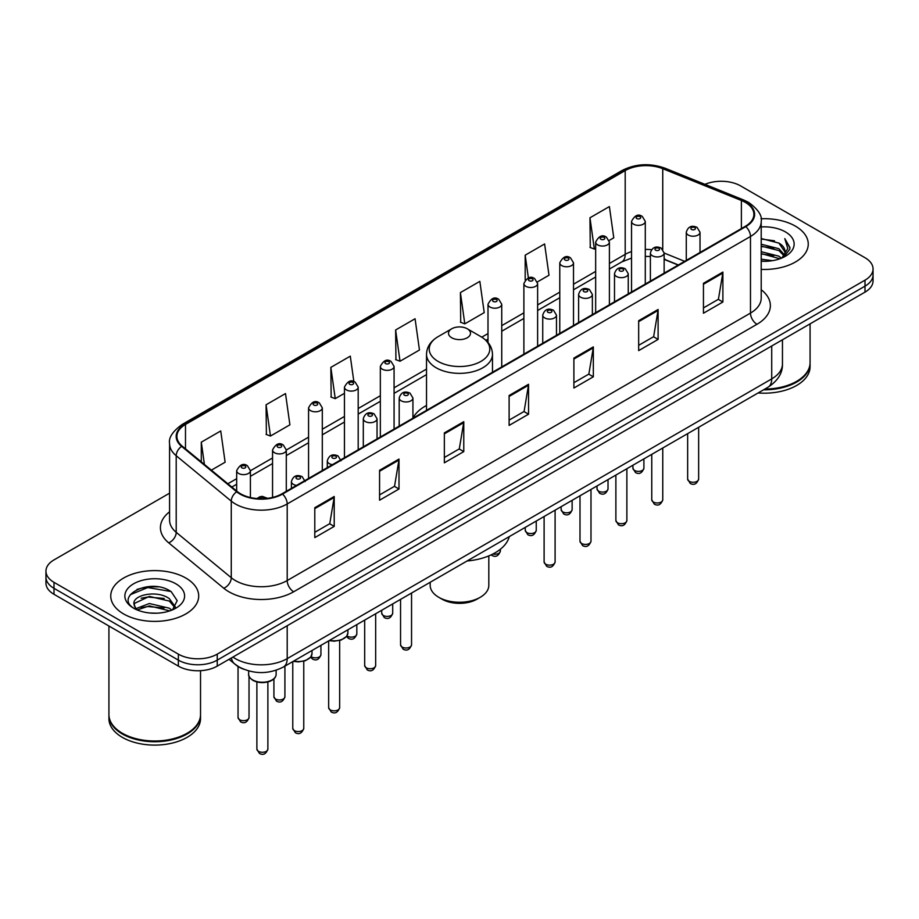 <?xml version="1.0" encoding="UTF-8"?>
<svg xmlns="http://www.w3.org/2000/svg" width="919" height="919" viewBox="0 0 919 919"><rect width="100%" height="100%" fill="white"/><g stroke="black" fill="none" stroke-linecap="round" stroke-linejoin="round"><path stroke-width="1.38" d="M426.519 405.451A48.558 28.029 0 0 0 412.93 418.088M678.176 265.063L664.138 259.388M243.615 669.204A27.478 15.864 180 0 1 235.873 664.931L229.038 659.302M158.39 586.908A36.645 21.16 0 0 0 136.942 589.47M169.578 493.17L54.003 559.901A27.478 15.864 0 0 0 45.95 571.124L45.95 583.094A27.478 15.864 0 0 0 54.003 594.306L178.366 666.114A27.478 15.864 0 0 0 217.24 666.114L864.997 292.139A27.478 15.864 0 0 0 873.05 280.915L873.05 274.93A27.478 15.864 0 0 1 864.997 286.154A27.478 15.864 0 0 0 873.05 274.93L873.05 268.945A27.478 15.864 0 0 0 864.997 257.722L740.634 185.925A27.478 15.864 0 0 0 704.953 184.34M45.95 571.124A27.478 15.864 0 0 0 54.003 582.347L178.366 654.144A27.478 15.864 0 0 0 217.24 654.144L217.24 660.129L864.997 286.154L217.24 660.129A27.478 15.864 0 0 1 178.366 660.129A27.478 15.864 0 0 0 217.24 660.129L217.24 666.114M54.003 582.347L54.003 588.332L178.366 660.129L54.003 588.332A27.478 15.864 0 0 1 45.95 577.109A27.478 15.864 0 0 0 54.003 588.332L54.003 594.306M795.372 226.12A43.974 25.387 0 0 0 761.001 218.756A43.974 25.387 0 0 1 795.372 226.12A43.974 25.387 0 0 1 808.249 244.075A43.974 25.387 0 0 0 795.372 226.12M185.822 578.04A43.974 25.387 0 0 0 137.896 572.537A43.974 25.387 0 0 0 110.751 595.994A43.974 25.387 0 0 0 123.628 613.949A43.974 25.387 0 0 0 171.554 619.452A43.974 25.387 0 0 0 198.699 595.994A43.974 25.387 0 0 0 185.822 578.04A43.974 25.387 0 0 0 137.896 572.537A43.974 25.387 0 0 0 110.751 595.994A43.974 25.387 0 0 0 123.628 613.949A43.974 25.387 0 0 0 171.554 619.452A43.974 25.387 0 0 0 198.699 595.994A43.974 25.387 0 0 0 185.822 578.04M745.298 202.375A29.316 16.921 180 0 1 753.879 214.345A29.316 16.921 180 0 1 745.298 226.315L282.018 493.779A29.316 16.921 180 0 1 237.274 491.527L182.215 446.129A29.316 16.921 180 0 1 176.907 436.41A29.316 16.921 180 0 1 185.489 424.452L625.196 170.589A29.316 16.921 180 0 1 662.748 168.694L741.38 200.48A29.316 16.921 180 0 1 745.298 202.375M745.814 202.077A30.051 17.346 0 0 0 741.805 200.135L663.162 168.338A30.051 17.346 0 0 0 624.679 170.291L184.972 424.153A30.051 17.346 0 0 0 181.606 446.37L236.665 491.768A30.051 17.346 0 0 0 282.535 494.077L745.814 226.614A30.051 17.346 0 0 0 745.814 202.077M314.792 507.702L314.792 537.615L334.217 526.392L334.217 496.478L314.792 507.702M314.792 532.308L329.76 523.669L334.148 497.466A7.329 4.227 -120 0 0 334.217 496.478M329.622 523.738L334.217 526.392M379.57 470.298L379.57 500.212L398.995 489L398.995 459.075L379.57 470.298M379.57 494.904L394.538 486.266L398.915 460.074A7.329 4.227 -120 0 0 398.995 459.075M394.4 486.346L398.995 489M444.348 432.895L444.348 462.82L463.773 451.597L463.773 421.683L444.348 432.895M444.348 457.513L459.305 448.874L463.693 422.671A7.329 4.227 -120 0 0 463.773 421.683M459.178 448.943L463.773 451.597M703.449 283.305L703.449 313.23L722.885 302.006L722.885 272.081L703.449 283.305M703.449 307.922L718.417 299.272L722.805 273.081A7.329 4.227 -120 0 0 722.885 272.081M718.279 299.353L722.885 302.006M638.671 320.708L638.671 350.621L658.107 339.41L658.107 309.485L638.671 320.708M638.671 345.314L653.639 336.676L658.027 310.484A7.329 4.227 -120 0 0 658.107 309.485M653.512 336.745L658.107 339.41M573.893 358.1L573.893 388.025L593.329 376.801L593.329 346.888L573.893 358.1M573.893 382.718L588.861 374.067L593.249 347.876A7.329 4.227 -120 0 0 593.329 346.888M588.734 374.148L593.329 376.801M509.115 395.503L509.115 425.417L528.551 414.205L528.551 384.28L509.115 395.503M509.115 420.109L524.083 411.471L528.471 385.279A7.329 4.227 -120 0 0 528.551 384.28M523.956 411.551L528.551 414.205M761.208 269.405A43.974 25.387 0 0 0 808.249 244.075A43.974 25.387 0 0 1 761.208 269.405M217.24 654.144L864.997 280.169A27.478 15.864 0 0 0 873.05 268.945M266.073 404.774L270.462 436.043L289.899 424.819L285.51 393.562L266.073 404.774L266.395 434.515M211.359 470.16L225.121 462.211L220.732 430.954L201.295 442.177L201.295 461.866M460.408 292.587L464.796 323.844L484.221 312.621L479.844 281.363L460.408 292.587L460.718 322.316M537.385 281.938L548.999 275.229L544.611 243.96L525.186 255.183L525.186 280.008M609.159 240.502L613.777 237.826L609.389 206.568L589.964 217.78L590.274 247.521M353.861 381.615L350.288 356.158L330.851 367.382L331.162 397.111M395.629 329.978L400.018 361.236L419.455 350.024L415.066 318.755L395.629 329.978L395.94 359.72M400.018 361.236L395.629 359.605M464.796 323.844L460.408 322.201M525.186 255.183L528.379 277.975M589.964 217.78L594.352 249.049L595.661 248.291M594.352 249.049L589.964 247.406M330.851 367.382L335.24 398.639L344.453 393.321M335.24 398.639L330.851 396.997M270.462 436.043L266.073 434.4M201.295 442.177L204.42 464.44M764.826 389.07A45.801 26.444 0 0 0 796.658 381.328A45.801 26.444 0 0 0 810.076 362.626L810.076 323.844M764.642 389.185A45.341 26.18 0 0 0 796.336 381.511A45.341 26.18 0 0 0 796.497 381.419M763.54 389.817A45.801 26.444 0 0 0 810.076 363.373A45.801 26.444 0 0 0 810.076 363.005M758.118 392.953A45.801 26.444 0 0 0 810.076 366.75L810.076 363.373M761.208 259.181L772.374 260.674M761.208 261.053L766.377 261.283M761.208 251.703L778.921 256.194L781.449 258.182M761.208 253.575L779.921 258.767M761.208 244.224L778.921 248.716L784.263 254.666M761.208 246.085L778.921 250.577L783.792 255.562M781.564 258.136A20.712 11.958 0 0 0 784.987 251.553A20.712 11.958 0 0 0 778.921 243.098L784.964 252.001M761.208 261.226A29.867 17.243 0 0 0 785.389 256.275A29.867 17.243 0 0 0 785.389 231.887A29.867 17.243 0 0 0 761.208 226.924M778.921 243.098L761.208 238.526M783.585 257.228L789.743 249.359L789.938 247.51L784.803 238.618L787.801 248.567L781.885 257.998M784.803 238.618L789.926 247.866M761.208 239.032L774.51 240.801M761.208 246.51L773.89 248.096M761.208 253.989L773.89 255.574M442.016 599.177L438.777 597.304L442.005 599.177A24.733 14.279 0 0 0 442.016 599.177A24.733 14.279 0 0 0 476.995 599.177L480.223 597.304A29.316 16.921 0 0 0 488.816 585.334L488.816 555.892M430.184 582.278L430.184 585.334A29.316 16.921 0 0 0 438.777 597.304A29.316 16.921 0 0 0 480.223 597.304M451.723 337.755A10.994 6.341 0 0 0 467.277 337.755A10.994 6.341 0 0 0 467.277 328.784L480.924 336.664A30.293 17.495 0 0 1 480.924 361.397A30.293 17.495 0 0 1 438.076 361.397A30.293 17.495 0 0 1 438.076 336.664C430.62 341.098 426.761 346.98 426.519 354.32A32.981 19.035 0 0 0 436.18 367.784A32.981 19.035 0 0 0 472.125 371.908A32.981 19.035 0 0 0 492.481 354.32C492.239 346.98 488.38 341.098 480.924 336.664L467.277 328.784A10.994 6.341 0 0 0 451.723 328.784A10.994 6.341 0 0 0 451.723 337.755M467.059 560.992A50.384 29.086 0 0 0 509.31 536.593M186.948 733.339A45.341 26.18 0 0 1 186.787 733.431A45.341 26.18 0 0 1 122.664 733.431L122.342 733.247A45.801 26.444 0 0 0 187.12 733.247A45.801 26.444 0 0 0 200.526 714.545L200.526 670.686M108.924 714.925A45.801 26.444 0 0 0 108.924 715.292A45.801 26.444 0 0 0 122.342 733.994A45.801 26.444 0 0 0 172.255 739.726A45.801 26.444 0 0 0 200.526 715.292A45.801 26.444 0 0 0 200.526 714.925M108.924 715.292L108.924 718.658A45.801 26.444 0 0 0 122.342 737.36A45.801 26.444 0 0 0 172.255 743.092A45.801 26.444 0 0 0 200.526 718.658L200.526 715.292M149.728 612.996L156.701 613.203M136.023 608.608L149.372 603.53L169.372 608.206L171.796 610.147M137.253 609.894L149.372 605.897L169.808 610.882M136.242 609.538L134.094 604.518A20.712 11.958 0 0 0 137.436 610.055M175.322 606.919L169.372 598.706C156.942 589.435 131.36 595.156 134.094 604.518L134.013 603.611M134.151 604.817L134.725 603.266L149.372 596.397L169.372 601.083L174.851 607.539M172.496 609.86L177.183 600.67L171.256 591.744C150.302 576.684 113.06 596.534 134.565 608.7L135.633 609.354M175.851 583.795A29.867 17.243 0 0 0 133.611 583.795A29.867 17.243 0 0 0 133.611 608.183A29.867 17.243 0 0 0 175.851 608.183A29.867 17.243 0 0 0 175.851 583.795M108.924 626.023L108.924 714.545A45.801 26.444 0 0 0 122.342 733.247L122.664 733.431M130.199 594.742L147.741 587.551L170.854 591.48M141.158 598.235L147.741 597.04L164.237 598.464M141.158 607.735L147.741 606.54L164.237 607.964M232.909 657.062A36.645 21.16 0 0 0 235.379 658.636A36.645 21.16 0 0 0 287.199 658.636L771.719 378.892A36.645 21.16 0 0 0 782.46 363.935C782.724 373.034 777.876 380.811 767.928 387.29L283.397 667.022A18.323 10.58 60 0 0 287.199 658.636L287.199 625.724M771.719 345.992L771.719 378.892A18.323 10.58 60 0 1 767.928 387.29M231.427 657.924A18.323 12.257 129.5 0 0 234.621 663.886L229.061 659.291M864.997 292.139L864.997 280.169M178.366 666.114L178.366 654.144M761.208 289.726A45.801 26.444 180 0 1 756.957 324.292L293.678 591.767A9.156 5.284 60 0 1 287.199 580.544L750.478 313.08A36.645 21.16 0 0 0 761.208 298.112L761.208 221.525A36.645 21.16 180 0 1 750.478 236.482A9.156 5.284 -120 0 0 745.814 226.614M293.678 591.767A45.801 26.444 180 0 1 228.9 591.767A45.801 26.444 180 0 1 223.765 588.24L168.705 542.842A45.801 26.444 180 0 1 169.578 511.803M235.379 580.544A36.645 21.16 0 0 0 287.199 580.544L287.199 503.957A36.645 21.16 180 0 1 231.266 501.131L176.207 455.732A36.645 21.16 180 0 1 169.578 443.601L169.578 520.188A36.645 21.16 0 0 0 176.207 532.319L231.266 577.729A36.645 21.16 0 0 0 235.379 580.544M761.208 221.525C762.425 215.804 758.221 209.417 748.583 202.375L743.758 200.032A9.156 4.285 112 0 0 741.805 200.135M743.758 200.032L665.126 168.246C649.951 162.87 635.546 163.651 621.91 170.578A9.156 5.284 60 0 1 624.679 170.291M184.972 424.153A9.156 5.284 -120 0 0 182.203 424.44C172.703 431.275 168.487 437.662 169.578 443.601M181.606 446.37A9.156 6.123 129.5 0 0 176.207 455.732L176.207 532.319A9.156 6.123 -50.5 0 1 168.705 542.842M665.126 168.246A9.156 4.285 112 0 0 663.162 168.338M236.665 491.768A9.156 6.123 129.5 0 0 231.266 501.131L231.266 577.729A9.156 6.123 -50.5 0 1 223.765 588.24M282.535 494.077A9.156 5.284 60 0 1 287.199 503.957L750.478 236.482L750.478 313.08A9.156 5.284 60 0 0 756.957 324.292M185.489 424.452L185.489 448.828M741.38 200.48L741.38 228.567M662.748 168.694L662.748 249.348M684.655 261.318L664.138 253.024M651.491 249.704A29.316 16.921 0 0 0 645.287 249.405M631.537 251.576A29.316 16.921 0 0 0 625.196 254.356L609.4 263.477M625.196 170.589L625.196 254.356A16.485 9.523 60 0 1 621.784 261.904L609.4 269.06M595.661 271.415L573.513 284.201M559.774 292.139L537.626 304.924M523.887 312.851L501.74 325.636M488 333.574L481.763 337.17M426.519 369.07L394.079 387.795M380.34 395.733L358.192 408.518M344.453 416.445L322.305 429.23M308.566 437.168L286.291 450.023M272.552 457.961L250.405 470.746M236.665 478.673L227.855 483.762M678.371 264.948L666.022 259.951A16.485 7.72 -68 0 1 664.138 258.342M509.115 396.445L528.471 385.279M573.893 359.053L593.249 347.876M638.671 321.65L658.027 310.484M703.449 284.258L722.805 273.081M444.348 433.848L463.693 422.671M379.57 471.252L398.915 460.074M314.792 508.644L334.148 497.466M698.647 479.086C696.832 484.037 694.029 485.485 690.215 483.428L687.653 479.086A5.491 3.171 0 0 0 689.261 481.338A5.491 3.171 0 0 0 695.246 482.027A5.491 3.171 0 0 0 698.647 479.086L698.647 427.289M688.285 235.057A6.87 3.963 180 0 1 686.275 232.254C688.032 226.625 691.628 224.983 697.061 227.361L700.014 232.254A6.87 3.963 180 0 1 695.775 235.919A6.87 3.963 180 0 1 688.285 235.057M694.764 227.579A2.286 1.321 0 0 0 691.525 227.579A2.286 1.321 0 0 0 691.525 229.451A2.286 1.321 0 0 0 694.764 229.451A2.286 1.321 0 0 0 694.764 227.579M662.76 499.81C660.945 504.749 658.142 506.197 654.328 504.152L651.766 499.81A5.491 3.171 0 0 0 653.375 502.05A5.491 3.171 0 0 0 659.371 502.739A5.491 3.171 0 0 0 662.76 499.81L662.76 448.001M652.41 255.781A6.87 3.963 180 0 1 650.388 252.978C652.145 247.337 655.741 245.706 661.175 248.073L664.138 252.978A6.87 3.963 180 0 1 659.888 256.642A6.87 3.963 180 0 1 652.41 255.781M658.877 248.302A2.286 1.321 0 0 0 655.638 248.302A2.286 1.321 0 0 0 655.638 250.175A2.286 1.321 0 0 0 658.877 250.175A2.286 1.321 0 0 0 658.877 248.302M626.873 520.522C625.058 525.473 622.255 526.92 618.441 524.864L615.879 520.522A5.491 3.171 0 0 0 617.488 522.773A5.491 3.171 0 0 0 623.484 523.462A5.491 3.171 0 0 0 626.873 520.522L626.873 468.724M616.523 276.504A6.87 3.963 180 0 1 614.501 273.69C616.258 268.061 619.854 266.418 625.288 268.796L628.251 273.69A6.87 3.963 180 0 1 624.001 277.354A6.87 3.963 180 0 1 616.523 276.504M622.99 269.014A2.286 1.321 0 0 0 619.762 269.014A2.286 1.321 0 0 0 619.762 270.887A2.286 1.321 0 0 0 622.99 270.887A2.286 1.321 0 0 0 622.99 269.014M590.986 541.245C589.182 546.185 586.368 547.632 582.554 545.587L579.992 541.245A5.491 3.171 0 0 0 581.601 543.485A5.491 3.171 0 0 0 587.597 544.174A5.491 3.171 0 0 0 590.986 541.245L590.986 489.436M580.636 297.216A6.87 3.963 180 0 1 578.614 294.413C580.371 288.773 583.967 287.142 589.401 289.508L592.364 294.413A6.87 3.963 180 0 1 588.114 298.078A6.87 3.963 180 0 1 580.636 297.216M587.115 289.738A2.286 1.321 0 0 0 583.875 289.738A2.286 1.321 0 0 0 583.875 291.61A2.286 1.321 0 0 0 587.115 291.61A2.286 1.321 0 0 0 587.115 289.738M555.099 561.968C553.295 566.908 550.481 568.356 546.667 566.299L544.105 561.968A5.491 3.171 0 0 0 545.714 564.209A5.491 3.171 0 0 0 551.71 564.898A5.491 3.171 0 0 0 555.099 561.968L555.099 510.16M544.749 317.94A6.87 3.963 180 0 1 542.738 315.137C544.485 309.496 548.08 307.865 553.514 310.231L556.477 315.137A6.87 3.963 180 0 1 552.239 318.801A6.87 3.963 180 0 1 544.749 317.94M551.228 310.461A2.286 1.321 0 0 0 547.988 310.461A2.286 1.321 0 0 0 547.988 312.322A2.286 1.321 0 0 0 551.228 312.322A2.286 1.321 0 0 0 551.228 310.461M411.551 644.839C409.748 649.779 406.933 651.226 403.119 649.182L400.558 644.839A5.491 3.171 0 0 0 402.177 647.079A5.491 3.171 0 0 0 408.162 647.769A5.491 3.171 0 0 0 411.551 644.839L411.551 593.031M401.201 400.81A6.87 3.963 180 0 1 399.191 398.007C400.948 392.367 404.544 390.736 409.966 393.102L412.93 398.007A6.87 3.963 180 0 1 408.691 401.672A6.87 3.963 180 0 1 401.201 400.81M407.68 393.332A2.286 1.321 0 0 0 404.44 393.332A2.286 1.321 0 0 0 404.44 395.204A2.286 1.321 0 0 0 407.68 395.204A2.286 1.321 0 0 0 407.68 393.332M375.664 665.563C373.861 670.502 371.046 671.95 367.232 669.894L364.682 665.563A5.491 3.171 0 0 0 366.29 667.803A5.491 3.171 0 0 0 372.275 668.492A5.491 3.171 0 0 0 375.664 665.563L375.664 613.754M365.314 421.534A6.87 3.963 180 0 1 363.304 418.719C365.061 413.091 368.657 411.459 374.079 413.826L377.043 418.719A6.87 3.963 180 0 1 372.804 422.395A6.87 3.963 180 0 1 365.314 421.534M371.793 414.055A2.286 1.321 0 0 0 368.553 414.055A2.286 1.321 0 0 0 368.553 415.916A2.286 1.321 0 0 0 371.793 415.916A2.286 1.321 0 0 0 371.793 414.055M339.651 707.664C337.847 712.616 335.033 714.063 331.219 712.007L328.657 707.664A5.491 3.171 0 0 0 330.266 709.916A5.491 3.171 0 0 0 336.262 710.605A5.491 3.171 0 0 0 339.651 707.664L339.651 640.509M332.425 464.669A6.87 3.963 180 0 1 329.301 463.635A6.87 3.963 180 0 1 327.29 460.833C329.048 455.204 332.632 453.561 338.066 455.939L341.029 460.833M335.78 456.157A2.286 1.321 0 0 0 332.54 456.157A2.286 1.321 0 0 0 332.54 458.03A2.286 1.321 0 0 0 335.78 458.03A2.286 1.321 0 0 0 335.78 456.157M329.599 640.359A13.739 7.938 0 0 0 347.899 632.869L347.899 629.791M303.764 728.388C301.96 733.328 299.146 734.775 295.332 732.73L292.77 728.388A5.491 3.171 0 0 0 294.39 730.628A5.491 3.171 0 0 0 300.375 731.317A5.491 3.171 0 0 0 303.764 728.388L303.764 661.232M296.55 485.393A6.87 3.963 180 0 1 293.414 484.359A6.87 3.963 180 0 1 291.403 481.556C293.161 475.916 296.745 474.284 302.179 476.651L305.142 481.556M299.893 476.881A2.286 1.321 0 0 0 296.653 476.881A2.286 1.321 0 0 0 296.653 478.753A2.286 1.321 0 0 0 299.893 478.753A2.286 1.321 0 0 0 299.893 476.881M293.712 661.071A13.739 7.938 0 0 0 312.012 653.593L312.012 650.503M276.125 674.305C276.01 677.418 273.782 679.796 269.439 681.473C263.397 683.299 257.871 682.92 252.863 680.336C249.566 677.854 248.164 675.844 248.647 674.305A13.739 7.938 0 0 0 252.668 679.922A13.739 7.938 0 0 0 267.647 681.634A13.739 7.938 0 0 0 276.125 674.305L276.125 670.261M267.877 749.1C266.073 754.051 263.259 755.498 259.445 753.442L256.883 749.1A5.491 3.171 0 0 0 258.503 751.351A5.491 3.171 0 0 0 264.488 752.041A5.491 3.171 0 0 0 267.877 749.1L267.877 681.944M264.672 498.626A2.286 1.321 0 0 0 264.006 497.593A2.286 1.321 0 0 0 261.352 497.351A2.286 1.321 0 0 0 260.123 498.73M634.524 470.448A5.491 3.171 0 0 0 640.52 471.137A5.491 3.171 0 0 0 643.909 468.208C642.094 473.147 639.291 474.595 635.477 472.55L632.915 468.208A5.491 3.171 0 0 0 634.524 470.448M645.287 284.051L645.287 221.376A6.87 3.963 180 0 1 641.037 225.04A6.87 3.963 180 0 1 633.559 224.179A6.87 3.963 180 0 1 631.537 221.376L631.537 291.989M636.798 218.573A2.286 1.321 0 0 0 640.038 218.573A2.286 1.321 0 0 0 640.038 216.7A2.286 1.321 0 0 0 636.798 216.7A2.286 1.321 0 0 0 636.798 218.573M598.637 491.171A5.491 3.171 0 0 0 604.633 491.86A5.491 3.171 0 0 0 608.022 488.931C606.218 493.871 603.404 495.318 599.59 493.262L597.028 488.931A5.491 3.171 0 0 0 598.637 491.171M609.4 304.775L609.4 242.088A6.87 3.963 180 0 1 605.15 245.752A6.87 3.963 180 0 1 597.672 244.902A6.87 3.963 180 0 1 595.661 242.088L595.661 312.701M600.911 239.285A2.286 1.321 0 0 0 604.151 239.285A2.286 1.321 0 0 0 604.151 237.412A2.286 1.321 0 0 0 600.911 237.412A2.286 1.321 0 0 0 600.911 239.285M562.75 511.883A5.491 3.171 0 0 0 568.746 512.572A5.491 3.171 0 0 0 572.135 509.643C570.331 514.583 567.517 516.03 563.703 513.985L561.141 509.643A5.491 3.171 0 0 0 562.75 511.883M573.513 325.487L573.513 262.811A6.87 3.963 180 0 1 569.275 266.476A6.87 3.963 180 0 1 561.785 265.614A6.87 3.963 180 0 1 559.774 262.811L559.774 333.425M565.024 260.008A2.286 1.321 0 0 0 568.264 260.008A2.286 1.321 0 0 0 568.264 258.136A2.286 1.321 0 0 0 565.024 258.136A2.286 1.321 0 0 0 565.024 260.008M526.863 532.606A5.491 3.171 0 0 0 532.859 533.296A5.491 3.171 0 0 0 536.248 530.366C534.444 535.306 531.63 536.753 527.816 534.709L525.254 530.366A5.491 3.171 0 0 0 526.863 532.606M537.626 346.21L537.626 283.534A6.87 3.963 180 0 1 533.388 287.199A6.87 3.963 180 0 1 525.898 286.337A6.87 3.963 180 0 1 523.887 283.534L523.887 354.137M529.137 280.72A2.286 1.321 0 0 0 532.377 280.72A2.286 1.321 0 0 0 532.377 278.859A2.286 1.321 0 0 0 529.137 278.859A2.286 1.321 0 0 0 529.137 280.72M492.86 554.031A5.491 3.171 0 0 0 500.361 551.078C498.557 556.029 495.743 557.477 491.929 555.421L491.148 554.869M501.74 366.922L501.74 304.246A6.87 3.963 180 0 1 497.501 307.911A6.87 3.963 180 0 1 490.011 307.049A6.87 3.963 180 0 1 488 304.246L488 342.488M493.25 301.443A2.286 1.321 0 0 0 496.49 301.443A2.286 1.321 0 0 0 496.49 299.571A2.286 1.321 0 0 0 493.25 299.571A2.286 1.321 0 0 0 493.25 301.443M383.326 615.477A5.491 3.171 0 0 0 389.311 616.167A5.491 3.171 0 0 0 392.712 613.237C390.897 618.177 388.082 619.624 384.268 617.579L381.718 613.237A5.491 3.171 0 0 0 383.326 615.477M394.079 429.081L394.079 366.405A6.87 3.963 180 0 1 389.84 370.07A6.87 3.963 180 0 1 382.35 369.208A6.87 3.963 180 0 1 380.34 366.405L380.34 437.019M385.589 363.602A2.286 1.321 0 0 0 388.829 363.602A2.286 1.321 0 0 0 388.829 361.73A2.286 1.321 0 0 0 385.589 361.73A2.286 1.321 0 0 0 385.589 363.602M346.98 635.902A5.491 3.171 0 0 0 347.439 636.201A5.491 3.171 0 0 0 353.424 636.89A5.491 3.171 0 0 0 356.825 633.961C355.01 638.9 352.195 640.348 348.381 638.291L346.543 636.511M358.192 449.805L358.192 387.129A6.87 3.963 180 0 1 353.953 390.793A6.87 3.963 180 0 1 346.463 389.932A6.87 3.963 180 0 1 344.453 387.129L344.453 457.731M349.702 384.314A2.286 1.321 0 0 0 352.942 384.314A2.286 1.321 0 0 0 352.942 382.453A2.286 1.321 0 0 0 349.702 382.453A2.286 1.321 0 0 0 349.702 384.314M311.093 656.614A5.491 3.171 0 0 0 311.552 656.924A5.491 3.171 0 0 0 317.537 657.602A5.491 3.171 0 0 0 320.938 654.673C319.123 659.624 316.308 661.06 312.494 659.015L310.656 657.234M322.305 470.517L322.305 407.841A6.87 3.963 180 0 1 318.066 411.505A6.87 3.963 180 0 1 310.576 410.644A6.87 3.963 180 0 1 308.566 407.841L308.566 478.454M313.816 405.038A2.286 1.321 0 0 0 317.055 405.038A2.286 1.321 0 0 0 317.055 403.165A2.286 1.321 0 0 0 313.816 403.165A2.286 1.321 0 0 0 313.816 405.038M275.539 699.026A5.491 3.171 0 0 0 281.524 699.715A5.491 3.171 0 0 0 284.913 696.786C283.109 701.725 280.295 703.173 276.481 701.128L273.919 696.786A5.491 3.171 0 0 0 275.539 699.026M286.291 491.309L286.291 449.954A6.87 3.963 180 0 1 282.053 453.618A6.87 3.963 180 0 1 274.563 452.757A6.87 3.963 180 0 1 272.552 449.954L272.552 497.443M277.802 447.151A2.286 1.321 0 0 0 281.042 447.151A2.286 1.321 0 0 0 281.042 445.278A2.286 1.321 0 0 0 277.802 445.278A2.286 1.321 0 0 0 277.802 447.151M239.652 719.749A5.491 3.171 0 0 0 245.637 720.439A5.491 3.171 0 0 0 249.026 717.509C247.222 722.449 244.408 723.896 240.594 721.84L238.044 717.509A5.491 3.171 0 0 0 239.652 719.749M250.405 497.535L250.405 470.666A6.87 3.963 180 0 1 246.166 474.33A6.87 3.963 180 0 1 238.676 473.48A6.87 3.963 180 0 1 236.665 470.666L236.665 491.022M241.915 467.863A2.286 1.321 0 0 0 245.155 467.863A2.286 1.321 0 0 0 245.155 466.002A2.286 1.321 0 0 0 241.915 466.002A2.286 1.321 0 0 0 241.915 467.863M283.397 667.022C268.658 674.431 253.908 674.431 239.17 667.022L234.621 663.886M782.46 363.935L782.46 339.789M621.91 170.578L182.203 424.44M666.022 259.951L664.138 259.238M650.388 256.527L645.287 256.378M631.537 258.101L621.784 261.904M595.661 276.998L573.513 289.784M559.774 297.71L537.626 310.496M523.887 318.433L501.74 331.219M488 339.145L485.944 340.329M426.519 374.642L394.079 393.366M380.34 401.304L358.192 414.09M344.453 422.028L322.305 434.813M308.566 442.74L286.291 455.606M272.552 463.532L250.405 476.318M236.665 484.256L231.841 487.047M492.481 372.275L492.481 354.32M426.519 410.356L426.519 354.32M451.723 328.784L438.076 336.664M687.653 479.086L687.653 433.63M686.275 260.387L686.275 232.254M700.014 252.449L700.014 232.254M651.766 499.81L651.766 454.354M650.388 281.099L650.388 252.978M664.138 273.173L664.138 252.978M615.879 520.522L615.879 475.066M614.501 301.823L614.501 273.69M628.251 293.885L628.251 273.69M579.992 541.245L579.992 495.789M578.614 322.535L578.614 294.413M592.364 314.608L592.364 294.413M544.105 561.968L544.105 516.501M542.738 343.258L542.738 315.137M556.477 335.32L556.477 315.137M400.558 644.839L400.558 599.383M399.191 426.129L399.191 398.007M412.93 418.202L412.93 398.007M364.682 665.563L364.682 620.095M363.304 446.852L363.304 418.719M377.043 438.914L377.043 418.719M328.657 707.664L328.657 640.899M327.29 467.645L327.29 460.833M347.899 632.869L346.67 636.35L341.213 640.026L334.206 641.186L329.128 640.623M292.77 728.388L292.77 661.611M291.403 488.368L291.403 481.556M312.012 653.593L310.783 657.062L305.326 660.75L298.319 661.91L293.241 661.347M256.883 749.1L256.883 681.944M248.647 674.305L248.647 670.916M256.987 498.557L259.87 496.754L262.363 496.375L267.578 498.351M643.909 468.208L643.909 458.891M645.287 221.376L642.324 216.47C638.337 213.599 634.742 215.23 631.537 221.376M632.915 468.208L632.915 465.232M608.022 488.931L608.022 479.603M609.4 242.088L606.437 237.194C602.45 234.311 598.855 235.942 595.661 242.088M597.028 488.931L597.028 485.956M572.135 509.643L572.135 500.327M573.513 262.811L570.55 257.906C566.563 255.034 562.968 256.665 559.774 262.811M561.141 509.643L561.141 506.668M536.248 530.366L536.248 521.039M537.626 283.534L534.663 278.629C530.677 275.746 527.081 277.389 523.887 283.534M525.254 530.366L525.254 527.391M500.361 551.078L500.361 549.252M501.74 304.246L498.776 299.341C494.79 296.469 491.194 298.101 488 304.246M392.712 613.237L392.712 603.921M394.079 366.405L391.115 361.5C387.129 358.628 383.545 360.259 380.34 366.405M381.718 613.237L381.718 610.262M356.825 633.961L356.825 624.633M358.192 387.129L355.228 382.224C351.242 379.34 347.658 380.983 344.453 387.129M320.938 654.673L320.938 645.356M322.305 407.841L319.341 402.936C315.366 400.064 311.771 401.695 308.566 407.841M284.913 696.786L284.913 666.149M286.291 449.954L283.328 445.049C279.342 442.177 275.757 443.808 272.552 449.954M273.919 696.786L273.919 678.865M249.026 717.509L249.026 676.292M250.405 470.666L247.441 465.772C243.455 462.889 239.87 464.532 236.665 470.666M238.044 717.509L238.044 666.493"/></g></svg>
